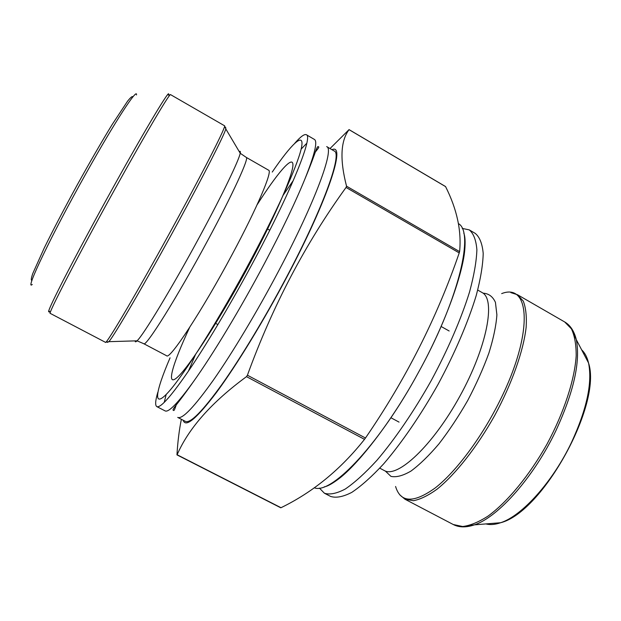 <?xml version="1.0" encoding="UTF-8"?>
<svg xmlns="http://www.w3.org/2000/svg" width="621" height="621" viewBox="0 0 621 621"><rect width="100%" height="100%" fill="white"/><g stroke="black" fill="none" stroke-linecap="round" stroke-linejoin="round"><path stroke-width="0.93" d="M280.723 507.761L281.01 507.706C312.852 492.22 340.688 469.437 364.511 439.358L365.482 438.007C405.792 379.276 437.044 317.579 459.222 252.91L459.602 251.614C461.651 230.911 456.978 209.246 445.575 186.611L349.041 129.657C340.556 140.936 339.726 159.776 346.541 186.184L346.044 187.449C305.392 243.572 272.518 306.161 247.414 375.216L246.498 376.644C211.808 402.105 188.683 428.141 177.132 454.751L281.01 507.706M177.008 454.89L176.977 454.58C177.73 441.818 179.19 430.058 181.363 419.291M330.007 148.551L349.049 129.618M272.246 172.048C291.164 144.367 303.98 131.644 301.736 146.176C299.501 160.622 280.063 205.116 251.94 257.925C220.362 317.292 184.484 374.331 168.532 391.952C152.378 409.907 155.196 392.332 170.069 357.812M294.789 143.249C300.548 136.651 304.406 133.818 306.363 134.734C313.108 136.146 292.437 188.59 255.184 258.383C233.612 298.918 209.207 340.207 190.709 367.779C171.916 395.367 160.622 408.308 156.818 406.608C155.002 405.443 155.328 400.669 157.819 392.278M306.363 134.734L314.412 139.438C317.82 141.363 314.668 154.497 304.973 178.84C295.596 201.856 282.081 230.08 264.43 263.514C240.397 308.893 212.483 355.127 193.333 381.814C177.963 403.045 168.555 412.732 165.108 410.892L156.818 406.608M164.223 402.424L166.172 394.49M301.138 149.118L306.797 143.218M278.472 271.307C257.117 311.719 232.541 352.674 213.57 379.835C194.249 406.988 182.302 419.509 177.722 417.405L185.454 421.403C190.321 423.654 202.508 411.288 222.023 384.298C241.173 357.285 265.804 316.454 287.088 276.081C323.851 206.583 342.575 153.387 334.191 150.988L326.677 146.603C334.618 148.73 315.367 201.724 278.472 271.307M188.427 371.164L195.359 354.901M283.331 194.963L293.353 180.4M313.52 154.955L314.762 153.666M332.002 149.708C346.153 142.993 328.703 197.905 287.383 275.996C264.034 320.312 236.795 364.892 216.892 391.898C196.702 418.601 185.469 428.048 183.203 420.238M314.265 487.764C330.201 494.774 375.961 448.463 414.781 379.082L421.248 367.329C459.781 296.062 474.025 231.975 458.508 223.669M319.396 488.075L324.403 493.221C329.743 494.945 336.698 493.548 345.276 489.03C354.7 482.618 365.233 473.055 376.893 460.347C394.886 439.241 413.966 411.319 431.277 380.502C448.036 349.382 461.395 318.317 469.592 291.816C474.079 275.165 476.509 261.146 476.881 249.758C476.105 240.094 473.559 233.465 469.251 229.879L462.226 228.412M324.403 493.221L330.574 496.412C336.023 498.189 343.079 496.854 351.758 492.399C361.275 486.049 371.894 476.555 383.623 463.903C401.702 442.882 420.828 415.038 438.115 384.267C454.844 353.186 468.125 322.12 476.198 295.596C480.6 278.922 482.936 264.864 483.2 253.422C482.315 243.711 479.668 237.036 475.244 233.387L469.251 229.879M459.602 251.614L346.541 186.184M459.222 252.91L346.044 187.449M365.482 438.007L247.414 375.216M364.511 439.358L246.498 376.644M50.262 313.403L49.47 311.292C46.513 314.49 51.085 304.197 63.187 280.436C75.327 256.737 94.718 220.618 113.829 186.191C147.48 125.512 171.567 85.814 168.376 95.098L170.581 94.648C170.1 92.451 146.61 131.916 115.933 187.263C78.921 253.857 47.103 315.452 50.262 313.403L105.43 342.303C105.601 346.044 140.385 286.886 176.364 220.727C206.319 165.799 226.727 125.147 224.538 125.768L170.581 94.648M136.488 94.951C137.707 86.917 115.11 121.39 85.962 173.562C51.155 235.561 24.39 291.847 32.261 284.441M225.687 127.445L225.842 128.997C223.808 135.859 204.332 174.198 178.336 221.914C146.556 280.397 114.155 335.922 108.861 341.674L107.464 342.373M239.256 151.633C240.288 150.872 240.606 151.408 240.218 153.255C238.938 160.28 222.427 194.583 199.877 236.236C172.366 287.259 143.094 335.588 137.047 340.828C135.696 342.148 135.067 342.163 135.161 340.882M224.538 125.768L225.842 128.997L240.218 153.255L246.25 157.385C249.401 157.649 232.976 193.729 207.515 240.839C177.078 297.459 145.57 347.628 143.769 343.708L137.047 340.828L108.861 341.674L105.43 342.303M246.25 157.385L268.629 170.208C272.728 171.023 257.366 207.515 232.161 254.47C202.081 310.935 169.556 360.258 166.583 355.74L143.769 343.708M257.063 204.837C276.974 173.686 292.398 155.273 292.926 164.371C293.531 173.298 276.718 213.112 250.907 261.596C222.217 315.538 189.731 366.157 177.707 376.994C165.442 388.272 172.265 364.574 189.63 327.438M31.982 280.382C30.864 280.591 31.128 278.309 32.766 273.543L44.238 248.012C53.165 229.855 64.041 209.044 76.872 185.57C89.828 162.166 101.58 141.829 112.137 124.573L127.553 101.215C130.705 97.28 132.49 95.836 132.91 96.884M348.684 469.639L349.297 469.538M379.773 468.164L384.213 470.508C397.293 478.636 432.697 445.769 459.858 396.221C487.159 346.751 495.962 299.252 482.09 292.553L477.735 290.061M385.245 470.974L390.943 476.377C396.245 477.526 402.92 475.764 410.97 471.075C419.656 464.663 428.987 455.597 438.946 443.875C448.983 430.858 458.562 416.412 467.691 400.529C476.214 384.321 483.285 368.494 488.906 353.046C493.478 338.352 496.14 325.621 496.893 314.847L495.434 302.357C492.771 296.52 488.642 293.461 483.037 293.182M395.585 486.476C400.491 502.886 413.71 503.367 435.259 487.92C456.101 471.688 481.943 437.161 500.169 400.11C533.742 332.864 530.187 282.307 501.667 293.609M517.495 294.734L523.247 301.076C525.824 307.542 526.794 316.244 526.158 327.189C523.503 350.702 512.014 383.467 494.751 415.41C477.013 447.104 455.496 474.351 437.06 489.185C428.156 495.581 420.285 499.416 413.446 500.705L405.008 499.245L453.26 524.52L462.661 526.515C470.12 525.607 478.566 522.145 487.982 516.129C507.38 502.055 529.403 475.484 546.985 444.147C564.039 412.515 574.689 379.687 576.187 355.763C576.218 344.593 574.627 335.612 571.398 328.82L564.683 321.95L517.495 294.734L510.889 292.638M571.39 328.191L576.311 339.687C580.573 361.655 573.742 392.061 555.803 430.912C533.788 477.13 498.151 517.114 474.467 524.846L462.125 526.849M485.917 523.914C490.132 525.04 495.046 524.644 500.666 522.719C521.989 515.919 552.869 481.772 571.599 442.206C586.884 408.928 592.527 382.513 588.537 362.951C587.155 357.176 584.866 352.806 581.66 349.856M280.777 507.792L176.954 454.867M445.529 186.533L349.018 129.595M193.333 381.814C184.693 394.156 177.885 402.874 175.433 405.963C173.655 408.23 172.863 409.635 173.073 410.171C173.826 410.054 173.678 413.221 176.907 402.742M304.973 178.84C310.772 164.93 314.49 154.528 315.786 150.794C316.741 148.077 317.502 146.657 318.076 146.548C318.379 147.247 320.972 145.423 313.853 153.767M449.154 330.993L441.096 326.467M269.786 230.228L267.604 229.002M399.039 422.109L390.904 417.731M217.893 324.581L215.681 323.394M324.294 486.841C327.647 486.305 332.654 483.495 339.307 478.411C357.58 464.423 388.87 425.315 414.781 379.082M463.802 233.209C465.145 236.329 465.447 242.058 464.718 250.403C462.692 273.325 446.421 320.692 421.248 367.329M453.26 524.52C459.043 527.532 466.115 527.64 474.467 524.846L500.666 522.719C542.684 512.356 602.285 403.984 588.537 362.951L576.311 339.687C574.2 331.133 570.319 325.218 564.683 321.95M405.008 499.245L399.707 494.782"/></g></svg>
